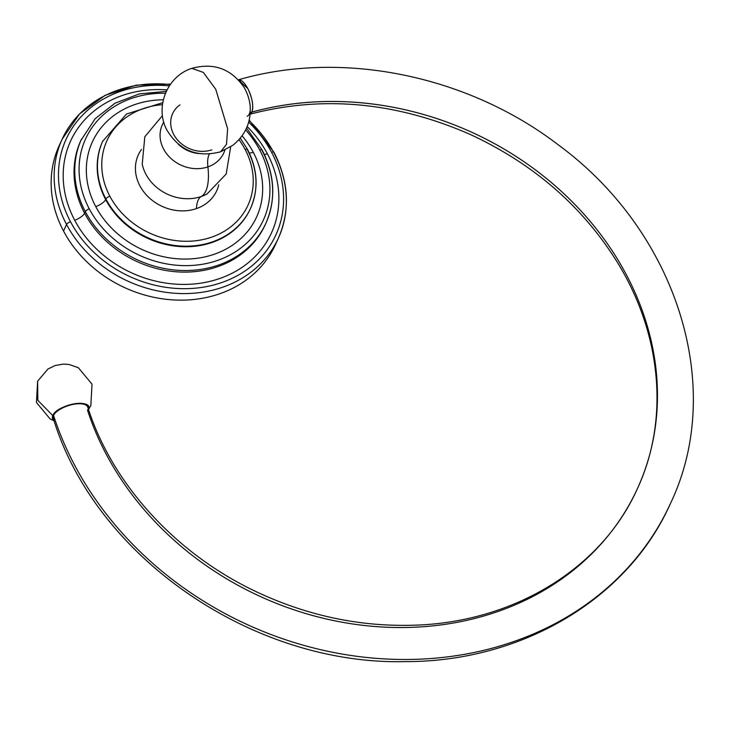 <?xml version="1.0" encoding="UTF-8"?>
<svg xmlns="http://www.w3.org/2000/svg" width="729" height="729" viewBox="0 0 729 729"><rect width="100%" height="100%" fill="white"/><g stroke="black" fill="none" stroke-linecap="round" stroke-linejoin="round"><path stroke-width="1.09" d="M273.475 152.006A118.9 101.705 24.6 0 0 249.081 120.631M170.249 84.546A118.9 101.705 24.6 0 0 62.138 139.221A118.9 101.705 24.6 0 0 66.549 224.486L63.541 231.047A118.9 101.705 -155.4 0 1 59.131 145.782L62.138 139.221L79.561 113.924L105.067 95.353L136.332 85.129L170.568 84.108M60.707 142.529A118.9 101.705 24.6 0 0 63.541 231.047A118.9 101.705 24.6 0 0 174.714 300.002A118.9 101.705 24.6 0 0 276.801 241.436A118.9 101.705 -155.4 0 1 275.362 244.753A118.9 101.705 -155.4 0 1 172.655 299.883A118.9 101.705 -155.4 0 1 63.541 231.047L66.549 224.486A118.9 101.705 24.6 0 0 175.662 293.322A118.9 101.705 24.6 0 0 278.369 238.192A118.9 101.705 -155.4 0 1 175.662 293.322A118.9 101.705 -155.4 0 1 66.549 224.486A3.627 1.258 -27.9 0 1 70.485 221.689A115.282 98.606 24.6 0 1 169.365 85.849A115.282 98.606 24.6 0 0 70.485 221.689A115.282 98.606 24.6 0 0 221.643 282.588A115.282 98.606 24.6 0 0 271.58 152.306A115.282 98.606 24.6 0 0 248.68 122.153A115.282 98.606 24.6 0 1 271.58 152.306A3.627 1.258 -27.9 0 1 274.004 152.315A3.627 1.258 152.1 0 0 271.58 152.306A115.282 98.606 24.6 0 1 221.643 282.588A115.282 98.606 24.6 0 1 70.485 221.689A3.627 1.258 152.1 0 0 66.549 224.486A118.9 101.705 -155.4 0 1 62.138 139.221M273.958 152.917A3.627 1.258 152.1 0 0 274.004 152.315C288.939 181.703 290.397 210.326 278.369 238.192A118.9 101.705 24.6 0 0 273.958 152.917M267.37 153.755A110.453 94.478 -155.4 0 1 219.529 278.578A110.453 94.478 -155.4 0 1 74.695 220.24A110.453 94.478 -155.4 0 1 167.005 89.886A110.453 94.478 24.6 0 0 74.695 220.24A110.453 94.478 24.6 0 0 219.529 278.578A110.453 94.478 24.6 0 0 267.37 153.755A9.103 3.153 -27.9 0 1 264.372 154.493A9.103 3.153 152.1 0 0 267.37 153.755A110.453 94.478 24.6 0 0 247.167 126.573A110.453 94.478 -155.4 0 1 267.37 153.755M265.146 224.887A101.349 86.687 -155.4 0 1 177.603 271.881A101.349 86.687 -155.4 0 1 84.6 213.205A9.103 3.153 -27.9 0 1 74.695 220.24A9.103 3.153 152.1 0 0 84.6 213.205A101.349 86.687 -155.4 0 1 80.846 140.533A101.349 86.687 -155.4 0 0 84.6 213.205L85.32 211.629L84.6 213.205A101.349 86.687 -155.4 0 0 177.603 271.881A101.349 86.687 -155.4 0 0 265.146 224.887L265.866 223.311A101.349 86.687 -155.4 0 1 178.323 270.304A101.349 86.687 -155.4 0 1 85.32 211.629A101.349 86.687 -155.4 0 1 81.566 138.957A101.349 86.687 24.6 0 0 85.32 211.629A3.627 1.258 -27.9 0 1 89.266 208.84A3.627 1.258 152.1 0 0 85.32 211.629A101.349 86.687 24.6 0 0 178.323 270.304A101.349 86.687 24.6 0 0 265.866 223.311A101.349 86.687 24.6 0 0 262.112 150.63A3.627 1.258 152.1 0 0 262.158 150.028A3.627 1.258 152.1 0 0 259.734 150.019A97.722 83.589 24.6 0 0 245.637 129.953A97.722 83.589 24.6 0 1 259.734 150.019A3.627 1.258 -27.9 0 1 262.158 150.028C274.897 175.097 276.136 199.518 265.866 223.311M165.456 93.248A97.722 83.589 24.6 0 0 89.266 208.84A97.722 83.589 24.6 0 0 217.406 260.463A97.722 83.589 24.6 0 0 259.734 150.019A97.722 83.589 24.6 0 1 217.406 260.463A97.722 83.589 24.6 0 1 89.266 208.84A97.722 83.589 24.6 0 1 165.456 93.248M253.255 152.252A90.296 77.228 -155.4 0 1 214.144 254.293A90.296 77.228 -155.4 0 1 95.745 206.599A90.296 77.228 -155.4 0 1 163.332 99.782A90.296 77.228 24.6 0 0 95.745 206.599A90.296 77.228 24.6 0 0 214.144 254.293A90.296 77.228 24.6 0 0 253.255 152.252A9.103 3.153 -27.9 0 1 249.327 153.054A9.103 3.153 152.1 0 0 253.255 152.252A90.296 77.228 24.6 0 0 242.074 135.822A90.296 77.228 -155.4 0 1 253.255 152.252M250.412 208.649A81.192 69.446 -155.4 0 1 250.284 208.931A81.192 69.446 -155.4 0 1 180.154 246.575A81.192 69.446 -155.4 0 1 105.65 199.573A9.103 3.153 -27.9 0 1 95.745 206.599A9.103 3.153 152.1 0 0 105.65 199.573A81.192 69.446 -155.4 0 1 102.643 141.353A81.192 69.446 -155.4 0 1 102.771 141.062M250.548 208.357A81.192 69.446 24.6 0 0 247.532 150.138A3.627 1.258 152.1 0 0 247.578 149.536C257.802 169.629 258.786 189.239 250.548 208.357L250.284 208.931A81.192 69.446 -155.4 0 1 180.154 246.575A81.192 69.446 -155.4 0 1 105.65 199.573L105.905 199.008A81.192 69.446 24.6 0 0 180.409 246.001A81.192 69.446 24.6 0 0 250.548 208.357A81.192 69.446 -155.4 0 1 180.409 246.001A81.192 69.446 -155.4 0 1 105.905 199.008A3.627 1.258 -27.9 0 1 109.851 196.21A77.566 66.348 24.6 0 1 162.449 104.675A77.566 66.348 24.6 0 0 109.851 196.21A3.627 1.258 152.1 0 0 105.905 199.008A81.192 69.446 -155.4 0 1 102.898 140.779A81.192 69.446 24.6 0 0 105.905 199.008L105.65 199.573A81.192 69.446 -155.4 0 1 102.643 141.353L126.509 114.016L162.74 102.671M245.154 149.518A77.566 66.348 24.6 0 0 238.957 139.686A77.566 66.348 24.6 0 1 245.154 149.518A3.627 1.258 -27.9 0 1 247.578 149.536A3.627 1.258 152.1 0 0 245.154 149.518A77.566 66.348 24.6 0 1 211.556 237.18A77.566 66.348 24.6 0 1 109.851 196.21A77.566 66.348 24.6 0 0 211.556 237.18A77.566 66.348 24.6 0 0 245.154 149.518M218.746 184.783A43.102 36.869 -155.4 0 1 196.429 208.603A43.102 36.869 -155.4 0 1 146.584 195.19A43.102 36.869 -155.4 0 1 141.526 149.436A43.102 36.869 24.6 0 0 146.584 195.19A43.102 36.869 24.6 0 0 196.429 208.603A43.102 36.869 24.6 0 0 218.746 184.783M207.246 193.832L207.118 193.905A42.236 36.131 -155.4 0 1 201.259 196.493A35.393 13.651 -109 0 0 196.429 208.603A35.393 13.651 71 0 1 201.259 196.493A42.236 36.131 -155.4 0 1 142.228 164.198L142.191 164.061M230.683 146.811L226.19 174.003L207.118 193.905A42.236 36.131 -155.4 0 1 201.259 196.493A52.023 20.057 -109 0 0 207.902 166.886A33.798 28.905 24.6 0 1 169.575 157.154A33.798 28.905 24.6 0 1 163.788 122.089A33.798 28.905 24.6 0 0 169.575 157.154A33.798 28.905 24.6 0 0 207.902 166.886A52.023 20.057 71 0 1 201.259 196.493A42.236 36.131 -155.4 0 1 142.228 164.198L144.816 136.76L162.467 115.592M207.902 166.886A33.798 28.905 24.6 0 0 224.897 150.065A33.798 28.905 24.6 0 1 207.902 166.886A25.643 9.887 71 0 1 209.405 154.083A25.643 9.887 -109 0 0 207.902 166.886M198.725 153.555A29.962 25.633 -155.4 0 1 178.25 144.178A29.962 25.633 -155.4 0 0 198.725 153.555M179.954 104.848A29.078 24.868 24.6 0 0 175.698 137.653A29.078 24.868 24.6 0 0 211.857 149.819M245.035 89.084A19.182 7.399 71 0 0 243.823 86.951C230.829 68.654 213.506 62.457 191.855 68.362C167.123 76.035 154.457 107.491 166.959 130.163C179.489 150.657 197.386 157.865 220.632 151.787L226.5 144.296L227.621 128.796L215.757 89.293L203.3 72.39L191.855 68.362L203.3 72.39L215.757 89.293L227.621 128.796L226.5 144.296L220.632 151.787L232.797 145.317C245.655 134.956 251.414 121.561 250.083 105.104A19.182 7.399 71 0 0 245.035 89.084A19.182 7.399 71 0 1 247.158 116.248M249.646 114.289C322.4 95.153 395.956 101.887 470.342 134.5C534.612 164.371 584.111 207.792 618.839 264.755C662.233 336.607 668.876 421.116 637.428 488.603A298.188 255.059 24.6 0 0 568.994 198.57A298.188 255.059 24.6 0 0 251.842 112.138L250.184 114.07L251.842 112.138L250.293 112.64L251.833 112.111A18.116 6.98 71 0 1 250.193 114.034A18.116 6.98 -109 0 0 251.833 112.111A298.188 255.059 -155.4 0 1 568.994 198.57A298.188 255.059 -155.4 0 1 637.428 488.603A298.188 255.059 -155.4 0 1 354.458 624.224A298.188 255.059 -155.4 0 1 87.434 409.935M238.091 79.898C341.691 49.572 467.608 75.306 558.296 144.871C676.703 231.549 726.339 387.135 670.37 503.684C627.988 599.028 522.055 661.65 405.935 661.613C252.999 665.613 95.317 557.22 53.263 418.273A18.116 7.381 -17.9 0 1 53.554 415.457A334.411 286.041 24.6 0 0 353.018 655.772A334.411 286.041 24.6 0 0 670.37 503.684A334.411 286.041 -155.4 0 1 353.018 655.772A334.411 286.041 -155.4 0 1 53.554 415.457A18.116 7.381 -17.9 0 1 71.324 404.795A18.116 7.381 -17.9 0 1 87.735 407.128A18.116 7.381 162.1 0 0 71.324 404.795A18.116 7.381 162.1 0 0 53.554 415.457M241.263 80.573A334.411 286.041 24.6 0 0 239.477 81.056A334.411 286.041 -155.4 0 1 241.263 80.573M88.209 409.816C94.579 398.125 56.953 404.249 52.78 415.585L53.964 420.433A18.945 7.727 -17.9 0 1 52.78 415.585A18.945 7.727 -17.9 0 1 74.03 403.866A18.945 7.727 -17.9 0 1 88.428 409.261M88.546 409.607L90.833 405.506L88.491 409.443L90.833 405.506L92.018 384.156L78.358 367.708L69.045 364.473L63.377 364.081L55.14 365.521L47.941 369.029L37.635 381.149L37.835 400.321L52.78 415.585L37.835 400.321L37.635 381.149L36.45 402.499L50.11 418.947L54.083 420.77M251.842 112.138C253.701 106.416 252.498 98.852 248.234 89.43A18.116 6.98 -109 0 0 247.787 88.555L238.374 79.835L247.787 88.555A18.116 6.98 71 0 1 248.234 89.43C252.498 98.852 253.701 106.416 251.842 112.138A18.116 6.98 -109 0 0 248.234 89.43A18.116 6.98 71 0 1 251.833 112.111M238.392 79.853A18.116 6.98 71 0 1 247.787 88.555A18.116 6.98 -109 0 0 238.392 79.853M249.209 120.112L274.004 152.315M278.369 238.192L275.362 244.753M166.276 91.371L139.33 93.895L115.018 103.208L95.235 118.627L80.846 140.533M246.52 128.104L262.158 150.028M240.269 138.164L247.578 149.536M87.735 407.128C112.12 484.302 176.71 554.915 258.212 592.631C308.148 615.795 359.607 626.667 412.578 625.245C513.489 622.867 601.944 568.42 637.428 488.603"/></g></svg>
